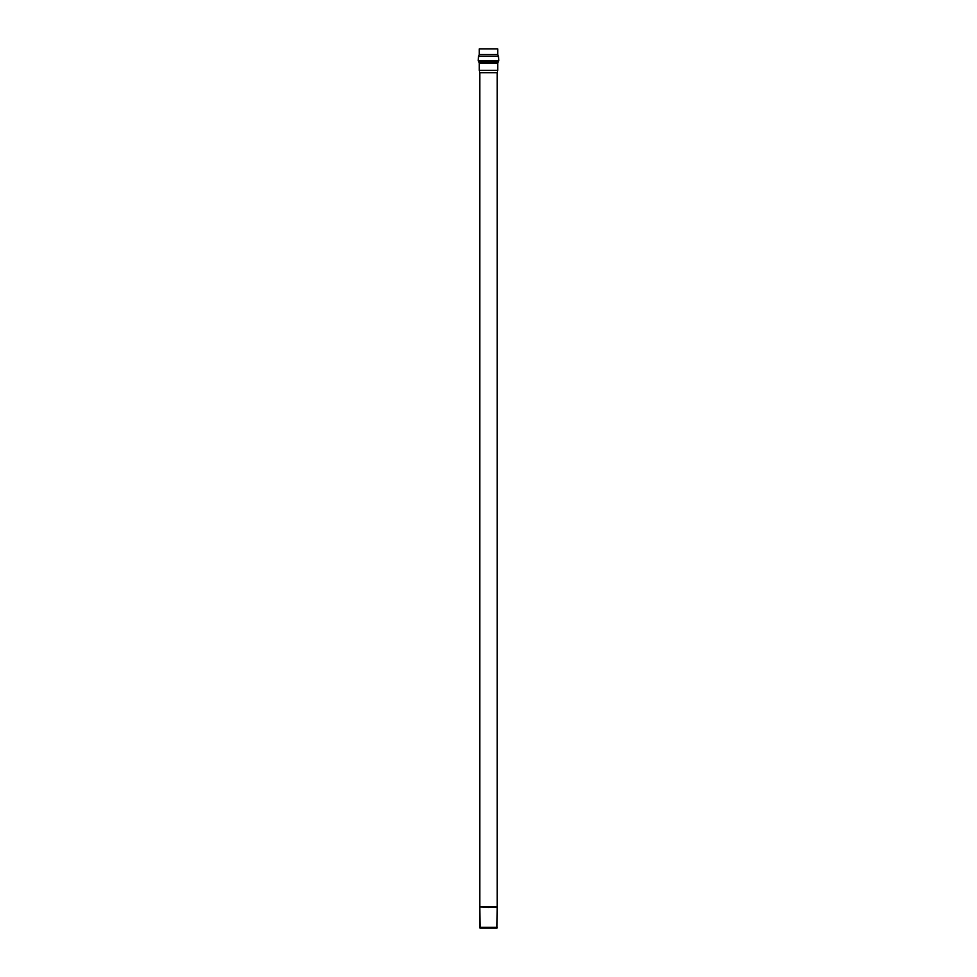 <?xml version="1.0" encoding="UTF-8"?>
<svg xmlns="http://www.w3.org/2000/svg" width="977" height="977" viewBox="0 0 977 977"><rect width="100%" height="100%" fill="white"/><g stroke="black" fill="none" stroke-linecap="round" stroke-linejoin="round"><path stroke-width="1.47" d="M479.792 927.295L497.208 927.295L479.792 927.295L479.792 907.548L479.988 928.15L497.012 928.15L479.988 928.15L479.792 927.295M497.012 928.15L497.208 907.548L479.792 906.974L497.208 906.974L497.208 72.713L479.792 72.713L479.792 906.974L479.792 72.713L497.208 72.713L497.733 70.368L479.267 70.368L479.792 72.713L479.267 70.368L497.733 70.368L497.733 63.2L479.267 63.2L479.267 70.368L479.267 63.2L497.733 63.2L498.062 61.893L478.938 61.893L479.267 63.2L478.938 61.893L498.062 61.893L498.82 60.525L478.18 60.525L478.938 61.893L478.18 60.525L498.82 60.525L498.392 56.336L478.608 56.336L478.18 60.525L478.608 56.336L498.392 56.336L497.733 54.578L479.267 54.578L478.608 56.336L479.267 54.578L497.733 54.578L497.733 48.85L479.267 48.85L497.733 48.85M479.267 54.578L479.267 48.85L479.267 54.578M488.5 907.548C478.156 907.548 478.156 907.548 488.5 907.548C498.844 907.548 498.844 907.548 488.5 907.548C498.844 907.548 498.844 907.548 488.5 907.548C478.156 907.548 478.156 907.548 488.5 907.548L488.5 906.974C478.156 906.974 478.156 906.974 488.5 906.974C498.844 906.974 498.844 906.974 488.5 906.974L488.5 907.548M488.5 906.974C498.844 906.974 498.844 906.974 488.5 906.974C478.156 906.974 478.156 906.974 488.5 906.974"/></g></svg>
